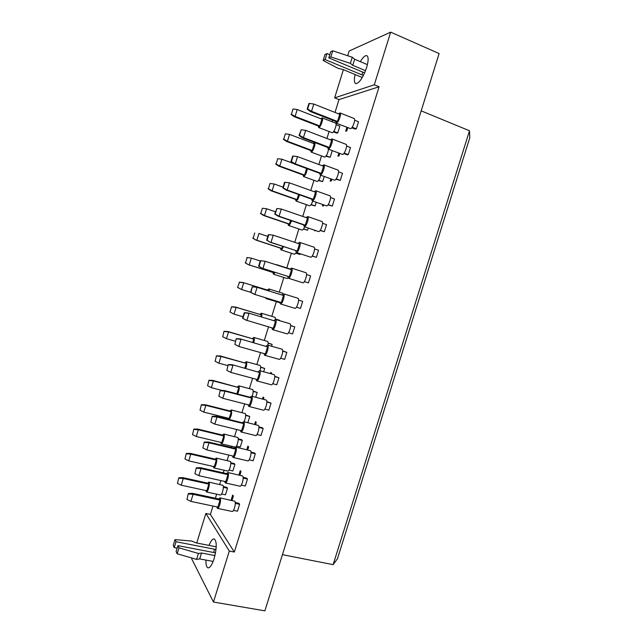 <?xml version="1.0" encoding="UTF-8"?>
<svg xmlns="http://www.w3.org/2000/svg" width="643" height="643" viewBox="0 0 643 643"><rect width="100%" height="100%" fill="white"/><g stroke="black" fill="none" stroke-linecap="round" stroke-linejoin="round"><path stroke-width="0.96" d="M209.023 545.409C210.84 540.9 212.568 538.73 214.191 538.898C216.932 541.253 216.9 547.844 214.103 558.687C212.045 564.875 210.02 567.938 208.011 567.865C206.516 567.327 205.832 564.731 205.961 560.085M360.297 61.632C362.982 57.195 365.176 55.202 366.864 55.66C368.632 56.897 368.552 60.868 366.623 67.571C362.829 78.052 359.18 83.397 355.667 83.606C354.164 82.698 353.98 79.684 355.113 74.548M235.234 502.505L238.866 503.284L239.614 504.281L237.46 511.225L233.465 510.381M231.07 500.262L232.678 495.094L233.393 496.034L232.019 500.463M223.322 486.566L226.818 487.338L227.501 488.23L225.46 494.805L221.602 493.969M243.11 477.339L246.679 478.143L247.459 479.059L245.296 486.012L241.294 485.127M238.907 475.024L240.273 470.636L241.012 471.496L239.847 475.233M230.765 462.727L234.213 463.523L234.912 464.342L232.862 470.933L228.996 470.049M250.995 452.133L254.499 452.969L255.311 453.797L253.141 460.766L249.13 459.825M246.759 449.738L247.876 446.138L248.64 446.925L247.7 449.963M238.215 438.856L241.607 439.675L242.331 440.423L240.281 447.022L236.407 446.089M258.896 426.888L262.344 427.748L263.172 428.495L261.002 435.472L256.975 434.483M254.628 424.412L255.496 421.607L256.284 422.314L255.56 424.645M245.674 414.952L249.765 416.463L247.828 422.708M266.813 401.61L271.049 403.153L268.878 410.146L264.836 409.101M262.505 399.038L263.124 397.036L263.943 397.663L263.437 399.279M253.149 391.008L257.208 392.471L255.721 397.261M274.738 376.292L278.941 377.771L276.763 384.771L272.712 383.678M270.398 373.615L270.767 372.434L271.603 372.98L271.33 373.872M260.64 367.032L264.667 368.447L263.638 371.767M282.671 350.925L286.842 352.348L284.664 359.357L280.597 358.215M278.306 348.152L279.231 348.418M268.131 343.024L272.134 344.383L271.555 346.231M290.62 325.535L294.759 326.885L292.573 333.91L288.498 332.712M275.638 318.984L279.496 320.648M298.577 300.096L302.684 301.39L300.498 308.423L296.407 307.169M306.55 274.537L310.625 275.847L308.431 282.888L304.308 281.626M314.531 248.921L318.574 250.264L316.38 257.321L312.185 256.091M300.249 253.76L300.04 254.443L296.013 253.262M322.529 223.258L326.54 224.64L324.337 231.705L320.069 230.507M315.817 230.62L314.732 230.845L314.901 230.307M308.238 228.032L307.563 230.21L303.472 229.053M330.542 197.554L334.513 198.976L332.31 206.057L327.97 204.892M323.791 204.94L323.461 205.993L322.448 205.985L322.874 204.619M316.227 202.272L315.094 205.937L310.939 204.812M338.564 171.818L342.502 173.272L340.3 180.362L335.887 179.228M331.78 179.228L331.225 181.013L330.18 181.085L330.864 178.891M324.233 176.463L322.633 181.631L318.422 180.53M346.601 146.033L350.507 147.528L348.297 154.625L347.172 154.794L343.812 153.516M339.769 153.476L338.99 155.992L337.929 156.153L338.861 153.13M332.254 150.631L330.189 157.286L325.913 156.209M354.647 120.209L358.521 121.744L356.31 128.857L355.153 129.106L351.753 127.772M347.783 127.692L346.77 130.939L345.685 131.172L346.874 127.338M336.088 124.718L339.842 126.181L337.752 132.908L336.715 133.133L333.42 131.855M196.718 543.014L205.873 513.468L229.31 551.059L213.46 602.041L191.767 558.992L192.04 558.092M347.702 55.732L349.165 51.014L390.671 32.15L439.105 53.554L264.868 610.85L213.46 602.041M212.978 506.057L210.39 514.4L234.325 552.032L229.31 551.059M390.671 32.15L374.298 84.796L334.649 97.857L343.386 69.669M234.325 552.032L379.081 86.781L374.298 84.796M210.39 514.4L205.873 513.468M379.081 86.781L338.982 99.601L335.003 112.437M332.576 120.257L332.109 121.76M329.071 131.574L326.925 138.494M321.508 155.976L318.856 164.52M313.953 180.337L310.802 190.497M306.406 204.675L302.765 216.434M298.874 228.972L294.735 242.331M291.351 253.238L286.794 267.938M283.836 277.479L279.287 292.155M276.337 301.68L271.788 316.34M268.525 326.869L264.305 340.477M260.552 352.589L256.838 364.573M252.595 378.269L249.38 388.637M244.645 403.9L241.929 412.653M236.712 429.5L234.502 436.629M231.52 446.242L231.159 447.415M228.787 455.059L227.075 460.573M224.085 470.226L223.274 472.854M220.879 480.578L219.665 484.476M216.659 494.178L215.397 498.245M338.982 99.601L334.649 97.857M282.43 554.676L333.13 564.65L469.503 130.778L421.189 110.861M469.503 130.778L469.768 137.859L337.422 558.815L333.13 564.65M335.622 121.447L336.45 123.143C338.483 122.893 341.787 113.345 339.986 112.919L338.507 113.819M336.112 123.126L350.588 128.672C352.694 128.463 356.005 118.979 354.116 118.529L339.986 112.919M337.479 121.463L311.542 111.295L313.792 104.037L339.697 114.293L337.479 121.463L336.377 121.744L310.521 111.609L311.542 111.295L307.635 109.021L309.371 103.419L308.897 103.579L307.169 109.173L307.635 109.021M313.792 104.037L309.371 103.419M307.169 109.173L310.521 111.609M356.31 128.857L352.163 127.226M318.148 125.948L318.856 127.531C320.68 127.322 323.783 118.232 322.151 117.87L320.809 118.754M318.566 127.515L332.327 132.739C334.223 132.562 337.334 123.528 335.63 123.143L322.151 117.87M319.796 125.956L295.105 116.391L297.219 109.535L321.894 119.172L319.796 125.956L318.815 126.205L294.189 116.672L295.105 116.391L291.4 114.245L293.031 108.956L291.4 114.245M297.219 109.535L293.031 108.956M290.974 114.382L294.189 116.672M337.752 132.908L333.773 131.365M327.608 147.376L328.404 149.088C330.406 149.007 333.717 139.314 331.876 138.896L330.389 139.828M328.115 149.063L342.574 154.457C344.664 154.408 347.967 144.788 346.047 144.337L331.876 138.896M329.409 147.464L303.408 137.594L305.65 130.352L331.635 140.303L329.409 147.464L328.34 147.649L302.419 137.819L303.408 137.594L299.501 135.343L301.229 129.749L299.043 135.456L299.501 135.343M305.65 130.352L301.229 129.749M299.043 135.456L302.419 137.819M348.297 154.625L344.158 153.058M310.577 150.462L311.26 152.061C313.061 152.005 316.171 142.786 314.507 142.424L313.157 143.333M311.019 152.045L324.771 157.125C326.604 155.879 327.85 153.235 328.493 149.208M312.185 150.534L287.429 141.243L289.543 134.395L314.282 143.759L312.185 150.534L311.228 150.703L286.537 141.444L287.429 141.243L283.724 139.121L285.355 133.832L283.724 139.121M289.543 134.395L285.355 133.832M283.314 139.218L286.537 141.444M330.189 157.286L326.218 155.799M319.603 173.256L320.367 174.992C322.352 175.081 325.655 165.243 323.783 164.825L322.288 165.79M320.134 174.968L334.577 180.201C336.651 180.313 339.954 170.548 337.993 170.098L323.783 164.825M321.363 173.417L295.29 163.852L297.524 156.619L323.582 166.264L321.363 173.417L320.318 173.522L294.325 163.989L295.29 163.852L291.375 161.626L293.104 156.04L292.653 156.12L290.933 161.69L291.375 161.626M297.524 156.619L293.104 156.04M290.933 161.69L294.325 163.989M340.3 180.362L336.168 178.842M303.633 224.897L304.332 226.69C306.269 227.116 309.58 216.964 307.635 216.554L306.108 217.591M318.381 231.48L318.623 231.56C320.648 232.019 323.951 221.939 321.918 221.497L321.757 221.465M305.304 225.195L279.086 216.241L281.312 209.031L307.515 218.073L305.304 225.195L304.316 225.13L278.178 216.201L279.086 216.241L275.164 214.063L276.884 208.493L274.746 214.047L275.164 214.063M281.312 209.031L276.884 208.493M274.746 214.047L278.178 216.201M324.337 231.705L320.222 230.298M287.718 276.369L288.353 278.21C290.242 279.006 293.554 268.509 291.544 268.099L289.985 269.232M288.345 278.21L302.716 282.759C304.702 283.579 307.997 273.146 305.899 272.712L305.843 272.696M260.327 260.688L265.157 261.275L291.496 269.714L289.286 276.82L262.079 268.235L259.008 266.323L260.728 260.777L260.327 260.688L258.615 266.226L259.008 266.323M289.286 276.82L262.939 268.461L265.157 261.275L260.728 260.777M258.615 266.226L262.079 268.235M308.431 282.888L304.332 281.586M271.844 327.842L272.487 329.602C274.336 330.486 277.503 320.037 275.55 319.483L273.982 320.6M286.866 333.797L286.931 333.821C288.868 334.73 292.018 324.353 289.985 323.767L289.856 323.726M244.244 312.723L248.246 312.98L275.526 321.195L273.331 328.276L246.036 320.118L242.54 318.237L242.901 318.422L244.613 312.892L244.244 312.723L242.54 318.237M275.526 321.195L248.246 312.98M244.613 312.892L249.05 313.35L246.84 320.511L242.901 318.422M290.62 325.663L294.759 326.885M303.014 174.936L303.673 176.56C305.393 175.435 306.607 172.83 307.314 168.747M303.472 176.536L317.216 181.479C318.59 180.844 319.748 178.746 320.696 175.169M306.623 168.498L304.589 175.073L303.649 175.161L278.901 166.175L279.761 166.055L276.056 163.949L277.688 158.676L276.056 163.949M304.589 175.073L279.761 166.055L281.875 159.215L293.658 163.539M281.875 159.215L277.688 158.676M275.654 164.013L278.901 166.175M322.633 181.631L318.663 180.193M287.935 223.772L288.53 225.452C289.511 225.235 290.499 223.668 291.504 220.75M301.937 230.001L302.146 230.065C302.909 230.001 303.753 228.924 304.669 226.818M290.54 220.42L289.422 224.045L288.538 223.973L263.662 215.526L264.474 215.558L260.761 213.5L262.384 208.244L260.761 213.5M289.422 224.045L264.474 215.558L266.58 208.75L275.445 211.788M266.58 208.75L262.384 208.244M260.383 213.484L263.662 215.526M307.563 230.21L303.6 228.86M276.795 265.004L275.927 264.723M272.897 272.463L273.436 274.191L275.236 272.407M273.428 274.191L287.091 278.507L288.08 278.041M274.513 272.182L274.304 272.865L273.468 272.64L248.471 264.723L245.513 262.899L247.129 257.658L245.513 262.899M274.304 272.865L249.235 264.924L251.333 258.132L260.238 260.978M246.775 257.578L250.561 257.956L247.129 257.658M245.16 262.81L248.471 264.723M261.621 316.943C261.998 314.837 261.91 313.607 261.347 313.229L259.925 314.314M275.622 319.499L274.979 317.288M242.99 316.766L234.036 314.13L229.977 311.992L231.593 306.767L229.977 311.992M231.922 306.92L236.126 307.362L261.299 314.837L235.402 307.024L236.126 307.362L234.036 314.13L230.307 312.152M261.299 314.837L260.736 316.678M231.593 306.767L235.402 307.024M275.638 319.105L279.609 320.278M311.614 199.097L312.345 200.865C314.306 201.114 317.618 191.132 315.705 190.714L314.186 191.71M312.16 200.833L326.596 205.897C328.645 206.186 331.949 196.268 329.947 195.818L315.705 190.714M313.326 199.33L287.18 190.063L289.414 182.845L315.536 192.193L313.326 199.33L312.305 199.346L286.239 190.111L287.18 190.063L283.266 187.86L284.986 182.291L284.552 182.323L282.832 187.893L283.266 187.86M289.414 182.845L284.986 182.291M282.832 187.893L286.239 190.111M332.31 206.057L328.187 204.595M295.667 250.649L296.335 252.474C298.248 253.077 301.559 242.757 299.582 242.347L298.039 243.432M310.521 257.136L310.665 257.176C312.667 257.819 315.97 247.563 313.905 247.121L313.8 247.097M268.388 234.607L273.227 235.169L299.493 243.914L297.291 251.027L270.124 242.242L267.078 240.217L268.798 234.655L268.388 234.607L266.676 240.152L267.078 240.217M297.291 251.027L271.008 242.371L273.227 235.169L268.798 234.655M266.676 240.152L270.124 242.242M316.38 257.321L312.273 255.962M279.777 302.097L280.396 303.922C282.269 304.83 285.548 294.197 283.515 293.803L281.955 294.968M252.281 286.722L256.268 287.051L283.507 295.475L281.304 302.564L254.057 294.197L250.569 292.252L250.947 292.396L252.281 286.722L250.569 292.252M283.507 295.475L256.268 287.051M252.659 286.858L257.096 287.333L254.877 294.51L250.947 292.396M283.515 293.803L297.91 298.248C300.032 298.673 296.769 309.235 294.799 308.302L294.783 308.302M298.577 300.12L302.684 301.39M263.935 353.537L264.586 355.249C266.403 356.109 269.465 345.838 267.601 345.114L266.025 346.191M278.958 359.26L279.07 359.308C280.983 360.193 284.021 349.985 282.068 349.237L281.843 349.173M236.222 338.676L240.241 338.861L267.56 346.866L265.366 353.939L238.81 346.473L234.872 344.407L236.222 338.676L234.872 344.407M267.56 346.866L240.241 338.861M236.576 338.885L241.021 339.327L238.81 346.473M282.679 351.166L286.842 352.348M295.467 199.37L296.093 201.026C297.387 200.471 298.521 198.398 299.477 194.797M309.387 205.688L309.677 205.792C310.714 205.511 311.734 203.927 312.739 201.034M298.577 194.483L296.994 199.571L296.085 199.587L271.274 190.867L272.118 190.826L268.404 188.745L270.028 183.48L268.404 188.745M296.994 199.571L272.118 190.826L274.223 184.002L283.065 187.137M274.223 184.002L270.028 183.48M268.018 188.769L271.274 190.867M315.094 205.937L311.132 204.546M280.412 248.134L280.983 249.838C281.706 249.822 282.518 248.753 283.426 246.623M294.51 254.274L296.471 252.522M282.518 246.325L281.859 248.471L280.999 248.327L256.059 240.144L253.125 238.223L254.749 232.967L253.125 238.223M281.859 248.471L256.846 240.257L258.944 233.457L267.834 236.407M252.763 238.167L256.059 240.144M300.04 254.443L296.093 253.141M269.385 291.094L268.87 288.94L267.448 290.057M265.455 297.733L265.921 298.513L266.765 298.135M250.657 292.3L241.623 289.543L237.564 287.421L239.517 282.309L237.564 287.421M239.517 282.309L243.721 282.759L268.838 290.507L242.974 282.51L243.721 282.759L241.623 289.543L237.902 287.542M239.18 282.189L242.974 282.51M268.87 288.94L282.574 293.176L283.049 293.851M265.921 298.513L279.801 302.716M253.728 342.703C254.467 339.882 254.507 338.146 253.84 337.487L252.402 338.531M267.922 345.195C268.276 343.113 268.179 341.867 267.609 341.433L267.416 341.377M235.434 341.224L226.449 338.676L222.719 336.723L224.013 331.306L222.719 336.723M224.335 331.499L228.538 331.917L253.776 339.134L227.847 331.507L228.538 331.917L226.449 338.676M253.776 339.134L252.763 342.422M224.013 331.306L227.847 331.507M268.131 343.241L272.134 344.383M364.629 72.884L328.806 57.878L330.856 56.93L350.371 63.36L352.766 65.337L354.655 59.244L367.418 64.638M352.766 65.337L365.529 70.698M350.371 63.36L352.268 57.243L354.655 59.244M330.856 56.93L332.761 50.797L352.268 57.243M328.806 57.878L330.695 51.786L332.761 50.797M362.282 77.53L342.775 69.412L338.226 68.415L323.148 60.498L325.125 59.582L363.399 75.48M325.125 59.582L326.99 53.554L329.779 54.727M323.148 60.498L324.996 54.51L326.99 53.554M215.526 552.859L177.942 545.642L176.11 551.557L177.155 553.776L196.589 559.41L199.7 558.912L201.532 553.004L214.955 555.56M199.7 558.912L213.138 561.443M196.589 559.41L198.43 553.47L201.532 553.004M177.155 553.776L178.995 547.828L198.43 553.47M177.942 545.642L178.995 547.828M216.225 546.807L196.067 542.885L191.847 541.076L175.025 539.614L173.232 545.425L174.237 547.571L176.045 541.727L216.016 549.524M174.237 547.571L177.171 548.125M175.025 539.614L176.045 541.727M256.035 379.193L256.694 380.857C258.486 381.693 261.444 371.59 259.659 370.714L258.076 371.75M271.057 384.675L271.217 384.755C273.098 385.615 276.032 375.576 274.167 374.676L273.838 374.588M228.209 364.581L232.252 364.71L259.611 372.506L257.417 379.563L230.789 372.401L226.85 370.352L228.209 364.581L226.85 370.352M259.611 372.506L232.252 364.71M228.554 364.838L232.999 365.256L230.789 372.401M274.746 376.629L278.941 377.771M240.273 430.376L240.94 431.959C242.676 432.747 245.441 422.957 243.818 421.784L242.218 422.732M240.94 431.959L255.552 435.544C257.369 436.348 260.11 426.614 258.398 425.425L243.601 421.655M212.23 416.286L216.305 416.278L216.996 417.002L243.745 423.657L241.559 430.697L214.794 424.115L210.848 422.113L212.23 416.286L210.848 422.113M243.745 423.657L242.966 422.917L216.305 416.278M212.544 416.624L216.996 417.002L214.794 424.115M258.92 427.434L263.172 428.495M224.552 481.398L225.235 482.917C226.907 483.657 229.503 474.148 228.032 472.693L226.408 473.561M225.235 482.917L239.919 486.18C241.672 486.936 244.244 477.484 242.684 476.013L227.735 472.484M196.3 467.823L200.407 467.678L201.042 468.578L227.927 474.647L225.749 481.663L198.848 475.675L194.893 473.714L196.3 467.823L194.893 473.714M227.927 474.647L227.204 473.738L200.407 467.678M196.589 468.241L201.042 468.578L198.848 475.675M243.15 478.087L247.459 479.059M245.739 368.383C246.88 365.007 247.081 362.781 246.341 361.704L244.903 362.708M260.077 370.794C260.801 368.005 260.817 366.245 260.142 365.513L259.868 365.433M227.887 365.634L218.885 363.191L215.148 361.253L216.45 355.812L215.148 361.253M216.755 356.037L220.967 356.439L246.269 363.391L220.3 355.949L220.967 356.439L218.885 363.191M246.269 363.391L244.798 368.134M216.45 355.812L220.3 355.949M260.64 367.338L264.667 368.447M229.181 419.485C231.367 416.214 232.091 413.063 231.376 410.041L229.921 410.965M228.048 418.159L228.249 419.252M244.027 421.76C245.642 418.135 246.044 415.402 245.24 413.553L231.191 409.929M201.355 404.704L205.238 404.728L205.856 405.371L231.279 411.793L229.213 418.456L203.775 412.107L200.037 410.202L201.355 404.704L200.037 410.202M231.279 411.793L230.588 411.134L205.238 404.728M201.645 405.01L205.856 405.371L203.775 412.107M245.69 415.434L249.765 416.463M213.187 466.448L213.781 467.887C215.276 468.57 217.776 459.528 216.45 458.226L214.987 459.078M213.781 467.887L227.743 471.062C229.318 471.761 231.793 462.767 230.387 461.457L216.201 458.057M186.309 453.452L190.215 453.355L190.786 454.159L216.337 460.058L214.28 466.697L188.72 460.87L184.975 459.006L186.309 453.452L184.975 459.006M216.337 460.058L215.686 459.239L190.215 453.355M186.574 453.829L190.786 454.159L188.72 460.87M230.781 463.394L234.912 464.342M248.142 404.809L248.809 406.424C250.577 407.236 253.438 397.294 251.734 396.265L250.143 397.261M248.809 406.424L263.381 410.17C265.229 410.998 268.067 401.119 266.274 400.067L251.558 396.176M220.211 390.454L224.27 390.51L224.994 391.153L251.67 398.105L249.484 405.146L222.783 398.274L218.845 396.257L220.211 390.454L218.845 396.257M251.67 398.105L250.866 397.446L224.27 390.51M220.541 390.751L224.994 391.153L222.783 398.274M266.829 402.052L271.049 403.153M232.404 455.911L233.087 457.462C234.783 458.218 237.468 448.581 235.917 447.255L234.309 448.171M233.087 457.462L247.732 460.878C249.516 461.658 252.169 452.069 250.537 450.743L235.668 447.094M204.257 442.071L208.348 441.998L209.015 442.81L235.828 449.176L233.65 456.2L206.813 449.915L202.867 447.938L204.257 442.071L202.867 447.938M235.828 449.176L235.081 448.348L208.348 441.998M204.562 442.448L209.015 442.81L206.813 449.915M251.027 452.785L255.311 453.797M216.715 506.845L217.398 508.348C219.038 509.055 221.554 499.675 220.155 498.092L218.524 498.912M217.398 508.348L232.123 511.45C233.843 512.174 236.327 502.85 234.848 501.251L219.826 497.843M188.351 493.527L192.474 493.318L193.085 494.306L220.035 500.085L217.864 507.086L190.899 501.387L186.944 499.45L188.351 493.527L186.944 499.45M220.035 500.085L219.343 499.089L192.474 493.318M188.632 493.985L193.085 494.306L190.899 501.387M235.282 503.356L239.614 504.281M237.621 393.998C239.22 390.301 239.63 387.6 238.85 385.888L237.404 386.853M252.128 396.321C253.262 392.977 253.446 390.719 252.683 389.545L238.698 385.808M222.132 390.486L211.322 387.665L207.593 385.744L208.903 380.278L207.593 385.744M209.192 380.543L213.404 380.929L238.77 387.608L212.761 380.359L213.404 380.929L211.322 387.665M238.77 387.608L236.849 393.797M208.903 380.278L212.761 380.359M253.157 391.402L257.208 392.471M220.613 442.32L221.2 443.791C222.727 444.49 225.299 435.327 223.909 434.154L222.446 435.038M235.418 447.094C237.106 446.772 239.148 438.582 237.806 437.521L223.692 434.009M193.832 429.098L197.722 429.058L198.317 429.781L223.804 435.946L221.739 442.593L196.244 436.509L192.498 434.628L193.832 429.098L192.498 434.628M223.804 435.946L223.129 435.207L197.722 429.058M194.106 429.436L198.317 429.781L196.244 436.509M221.2 443.791L235.354 447.11M238.231 439.434L242.331 440.423M205.776 490.529L206.363 491.951C207.842 492.61 210.269 483.689 209.007 482.266L207.528 483.086M206.363 491.951L220.364 494.981C221.915 495.657 224.319 486.783 222.976 485.352L208.726 482.057M178.802 477.773L182.725 477.612L183.271 478.496L208.879 484.131L206.821 490.762L181.205 485.2L177.46 483.351L178.802 477.773L177.46 483.351M208.879 484.131L208.26 483.239L182.725 477.612M179.051 478.183L183.271 478.496L181.205 485.2M223.346 487.314L227.501 488.23M361.88 74.918L362.756 72.096M213.597 552.49L214.625 549.186M314.507 142.424L327.608 147.392M304.203 226.657L318.486 231.528M307.635 216.554L321.918 221.497M291.544 268.099L305.899 272.712M275.509 319.458L289.937 323.742M272.487 329.602L286.931 333.821M288.426 225.428L302.033 230.041M276.45 264.619L290.122 268.999M261.315 313.213L275.043 317.304M296.254 252.45L310.585 257.16M299.582 242.347L313.905 247.121M280.396 303.922L294.799 308.302M267.512 345.074L281.972 349.197M264.586 355.249L279.07 359.308M295.941 201.002L309.516 205.76M280.911 249.822L294.558 254.29M253.76 337.454L267.528 341.401M259.523 370.649L274.022 374.604M256.694 380.857L271.217 384.755M246.221 361.655L260.021 365.449"/></g></svg>
